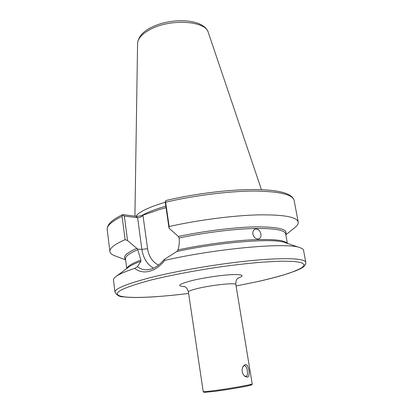 <?xml version="1.0" encoding="UTF-8"?>
<svg xmlns="http://www.w3.org/2000/svg" width="413" height="413" viewBox="0 0 413 413"><rect width="100%" height="100%" fill="white"/><g stroke="black" fill="none" stroke-linecap="round" stroke-linejoin="round"><path stroke-width="0.62" d="M244.295 375.866L246.102 376.382C247.428 375.68 247.821 373.755 247.273 370.59C246.788 367.446 245.818 365.799 244.351 365.644L242.978 366.553M247.31 377.141L244.728 376.253C241.873 373.285 241.352 369.945 243.169 366.228L245.255 364.581C248.74 363.657 250.887 376.641 247.31 377.141L246.102 376.382M260.892 233.934C259.849 230.18 257.893 228.585 255.022 229.148C253.314 230.015 252.606 231.672 252.89 234.125C254.021 237.821 256.024 239.406 258.894 238.874C260.562 238.043 261.228 236.396 260.892 233.934M125.629 259.901L115.444 256.019C112.042 254.847 110.199 253.35 109.92 251.527C109.466 248.254 114.53 244.3 125.103 239.669L122.067 216.324L122.398 215.054L124.334 216.071L137.612 217.759L135.841 216.304C137.668 216.417 139.955 216.076 142.697 215.276L159.671 209.427L166.052 207.677M135.825 216.304C138.629 212.427 146.476 208.343 159.366 204.063L165.355 202.241M164.147 259.54L164.715 260.397C216.314 248.466 286.555 242.302 299.451 247.501C301.986 248.275 303.354 249.23 303.56 250.366L305.821 262.338C305.269 258.507 285.899 257.371 253.133 260.433C220.439 263.484 178.117 270.603 150.193 277.686C126.393 283.907 114.664 288.749 114.99 292.223L113.482 280.133C113.332 278.987 114.344 277.655 116.523 276.147C119.889 273.829 125.97 271.238 134.762 268.367L137.446 266.674C140.002 268.656 142.624 269.694 145.314 269.777C151.881 270.092 158.158 266.679 164.147 259.54L176.893 251.476L177.977 249.906C179.206 245.983 179.588 241.997 179.123 237.955L178.385 236.463L169.036 228.198L165.345 202.809L165.376 201.079L166.707 200.31C195.349 193.62 229.452 189.464 254.052 189.541C278.863 189.706 292.223 193.336 294.128 200.429C292.693 194.456 279.245 191.333 253.794 191.049C228.756 191.157 194.337 195.468 165.618 202.22L169.154 226.515C198.152 220.041 232.844 215.534 257.98 214.874C283.53 214.538 296.937 216.923 298.212 222.039C298.501 223.867 297.205 225.854 294.324 228.007L285.811 234.816M164.715 260.397C160.192 266.117 155.061 269.756 149.32 271.315C143.688 272.678 138.835 271.692 134.762 268.367M124.334 216.071L127.534 240.521L137.601 249.075L140.838 260.04L140.931 261.248L137.446 266.674M135.841 216.304L122.981 214.641L122.398 215.054M165.376 201.079L165.618 202.22M127.534 240.521L125.103 239.669M169.154 226.515L169.036 228.198M142.697 215.276L143.006 215.524C141.148 217.047 139.351 217.79 137.612 217.759L141.891 249.375L147.555 248.688C148.856 256.679 152.531 262.152 158.587 265.094M252.198 383.863C251.512 385.184 253.107 384.131 250.33 385.298C242.106 387.322 226.53 389.769 214.45 391.39L204.765 392.35L203.831 392.257L203.201 391.539C203.433 391.829 206.996 391.529 213.888 390.652C229.313 388.69 253.319 384.41 252.198 383.863L235.844 284.511C236.504 282.507 213 284.836 198.323 288.32C191.761 289.869 188.452 291.077 188.395 291.939C186.686 286.23 184.301 286.829 184.1 286.369M184.626 286.601C176.129 286.08 178.772 284.03 192.551 280.448C204.368 277.603 222.049 275.017 232.524 274.588C243.102 274.356 244.863 275.585 237.8 278.274M214.466 391.39C233.355 389.005 260.004 383.878 249.457 384.74M114.99 292.223C116.982 295.471 119.909 297.024 123.771 296.885C130.374 297.587 137.343 297.727 151.168 297.019C162.562 296.307 175.045 295.109 188.617 293.436C158.468 297.215 131.499 298.625 121.19 296.327C110.844 293.566 121.061 288.067 151.839 279.833C170.708 275.244 194.26 270.732 218.405 267.134C234.357 264.934 249.153 263.262 262.797 262.105L280.313 261.186L293.313 261.372L301.309 262.56L304.247 264.609L302.393 267.34C298.976 269.431 293.643 271.682 286.395 274.098C278.259 276.545 268.909 278.992 258.347 281.434L236.091 285.992L258.455 281.423C268.156 279.224 276.762 277.009 284.268 274.779L295.667 270.856L299.688 269.075C303.839 267.314 305.888 265.069 305.821 262.338M141.824 215.534C146.073 213.015 152.108 210.491 159.929 207.971L165.835 206.19M208.286 32.441C203.908 18.389 171.039 17.336 151.313 27.423C142.769 31.662 138.195 37.025 137.581 43.515C137.839 38.445 142.186 33.68 150.631 29.235C170.739 18.435 205.829 20.857 208.286 32.441L261.46 189.691M177.977 249.906C201.73 244.873 229.834 241.022 250.944 239.855C272.497 238.874 284.583 240.03 287.195 243.334M179.123 237.955C203.599 232.803 232.034 229.194 252.637 228.534C273.592 228.11 284.588 229.881 285.631 233.846L287.391 243.402M126.75 268.553L125.506 258.92C125.165 256.406 129.254 253.334 137.782 249.71M126.915 268.429C127.607 266.106 132.248 263.308 140.838 260.04M109.92 251.527L107.199 229.7C106.683 225.885 111.639 221.425 122.067 216.324M125.567 259.41C122.475 256.649 126.301 252.942 137.039 248.29M178.385 236.463C205.101 230.805 236.427 227.042 257.536 226.83C278.858 226.938 288.253 229.442 285.719 234.331M176.893 251.476C219.762 242.116 272.869 238.053 284.511 242.421L299.451 247.501M116.523 276.147L129.197 266.741C131.639 265.058 135.547 263.226 140.931 261.248M143.006 215.524L147.555 248.688M137.601 249.075L141.891 249.375C143.244 258.084 147.095 264.351 153.445 268.176M245.255 364.581L244.351 365.644M152.485 212.055L151.984 212.246M107.199 229.7C106.972 223.557 113.828 218.988 122.527 214.688M298.212 222.039L294.128 200.429M137.581 43.515L134.917 216.185M203.201 391.539L188.395 291.939M235.844 284.511C235.725 278.548 238.182 278.393 238.234 277.892"/></g></svg>
